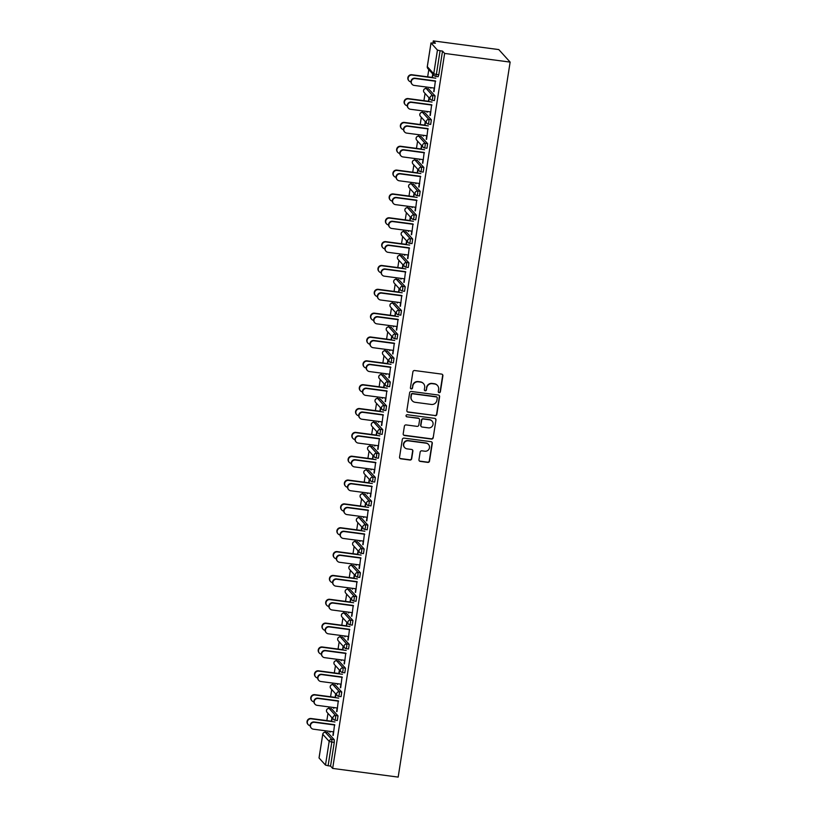<?xml version="1.0" encoding="UTF-8"?>
<svg xmlns="http://www.w3.org/2000/svg" width="818" height="818" viewBox="0 0 818 818"><rect width="100%" height="100%" fill="white"/><g stroke="black" fill="none" stroke-linecap="round" stroke-linejoin="round"><path stroke-width="1.23" d="M439.174 392.66A1.074 1.043 137.8 0 0 440.381 391.75L442.886 375.81A1.534 1.493 137.8 0 0 441.618 374.102L414.644 370.534A1.534 1.493 137.8 0 0 412.906 371.832L410.411 387.773A1.074 1.043 137.8 0 0 411.301 388.959A1.074 1.043 137.8 0 0 412.507 388.049L412.834 385.994A4.908 4.785 137.8 0 1 418.376 381.822L420.626 382.118A4.908 4.785 137.8 0 1 424.675 387.558L424.348 389.624A1.074 1.043 137.8 0 0 425.237 390.81A1.074 1.043 137.8 0 0 426.444 389.9L426.771 387.834A4.908 4.785 137.8 0 1 432.313 383.673L434.562 383.969A4.908 4.785 137.8 0 1 438.612 389.409L438.284 391.464A1.074 1.043 137.8 0 0 439.174 392.66M438.438 392.19A1.074 1.043 137.8 0 0 440.156 391.495L442.65 375.554A1.534 1.493 137.8 0 0 442.395 374.46M410.564 388.499A1.074 1.043 137.8 0 0 412.282 387.804L412.834 385.994M424.501 390.35A1.074 1.043 137.8 0 0 426.219 389.644L426.771 387.834M418.959 459.696A1.534 1.493 137.8 0 0 420.227 461.393L427.794 462.395A1.534 1.493 137.8 0 0 429.522 461.096L432.293 443.387A1.534 1.493 137.8 0 0 431.035 441.689L404.061 438.121A1.534 1.493 137.8 0 0 402.323 439.419L399.552 457.119A1.534 1.493 137.8 0 0 400.82 458.816L409.961 460.033A1.534 1.493 137.8 0 0 411.689 458.734L412.875 451.158A1.534 1.493 137.8 0 0 411.618 449.46L407.078 448.857A4.1 4.008 137.8 0 1 404.153 442.978A4.1 4.008 137.8 0 1 408.335 440.83L426.096 443.182A4.1 4.008 137.8 0 1 429.031 449.051A4.1 4.008 137.8 0 1 424.839 451.209L421.884 450.82A1.534 1.493 137.8 0 0 420.145 452.119L418.959 459.696M332.67 768.419L444.634 53.426L510.135 62.107L398.172 777.1L332.67 768.419L330.554 766.077L334.265 742.386L331.822 742.059L328.11 765.75L330.554 766.077M435.094 415.738A1.534 1.493 137.8 0 0 436.832 414.44L439.603 396.73A1.534 1.493 137.8 0 0 438.336 395.033L411.362 391.464A1.534 1.493 137.8 0 0 409.634 392.763L406.863 410.462A1.534 1.493 137.8 0 0 408.121 412.16L434.869 415.493A1.534 1.493 137.8 0 0 436.607 414.184L439.378 396.485A1.534 1.493 137.8 0 0 439.123 395.391M435.953 420.063L433.182 437.763A1.534 1.493 137.8 0 1 431.444 439.072L404.47 435.493A1.534 1.493 137.8 0 1 403.202 433.796L404.389 426.219A1.534 1.493 137.8 0 1 406.127 424.92L417.068 426.362A1.534 1.493 137.8 0 0 418.796 425.063L419.583 420.043A1.534 1.493 137.8 0 0 418.325 418.335L406.935 416.832A1.074 1.043 137.8 0 1 406.168 415.288A1.074 1.043 137.8 0 1 407.262 414.726L434.685 418.366A1.534 1.493 137.8 0 1 435.953 420.063L433.182 437.763M510.135 62.107L498.786 49.581L433.295 40.9L432.978 42.925M437.446 50.082L431.014 42.996L427.313 66.677L433.734 73.773L437.446 50.082L440.074 50.757L436.362 74.448L438.806 74.775L442.518 51.084L440.074 50.757M431.014 42.996L435.411 43.242L433.295 40.9M325.022 732.253L325.257 730.76M326.852 720.597L327.987 713.357M328.764 708.408L328.989 706.916M330.584 696.752L331.719 689.513M332.497 684.564L332.732 683.071M334.317 672.907L335.452 665.668M336.229 660.719L336.464 659.226M338.049 649.073L339.184 641.823M339.961 636.885L340.196 635.381M341.791 625.228L342.916 617.979M343.693 613.04L343.928 611.547M345.523 601.383L346.658 594.144M347.425 589.195L347.66 587.702M349.255 577.539L350.39 570.299M351.167 565.35L351.392 563.858M352.987 553.694L354.122 546.455M354.9 541.506L355.135 540.013M356.72 529.849L357.855 522.61M358.632 517.661L358.867 516.168M360.452 506.005L361.587 498.765M362.364 493.816L362.599 492.324M364.194 482.17L365.319 474.921M366.096 469.982L366.331 468.479M367.926 458.325L369.061 451.076M369.828 446.137L370.063 444.644M371.658 434.481L372.793 427.241M373.57 422.292L373.795 420.8M375.39 410.636L376.525 403.397M377.303 398.448L377.538 396.955M379.123 386.791L380.258 379.552M381.035 374.603L381.27 373.11M382.855 362.947L383.99 355.707M384.767 350.758L385.002 349.266M386.587 339.102L387.722 331.863M388.499 326.914L388.734 325.421M390.329 315.267L391.464 308.018M392.231 303.079L392.466 301.576M394.061 291.423L395.196 284.173M395.963 279.235L396.198 277.742M397.793 267.578L398.928 260.339M399.705 255.39L399.93 253.897M401.526 243.733L402.661 236.494M403.438 231.545L403.673 230.052M405.258 219.889L406.393 212.649M407.17 207.7L407.405 206.208M408.99 196.044L410.125 188.805M410.902 183.856L411.137 182.363M412.732 172.199L413.857 164.96M414.634 160.011L414.869 158.518M416.464 148.365L417.599 141.115M418.366 136.177L418.601 134.673M420.196 124.52L421.331 117.271M422.108 112.332L422.333 110.839M423.928 100.675L425.063 93.436M425.841 88.487L426.076 86.994M427.661 76.831L428.796 69.591M319.051 757.979L325.482 765.075L329.184 741.384L322.762 734.288L319.071 757.877M435.329 81.197L434.031 91.667M430.595 87.587L430.851 88.16M432.487 77.761L433.029 74.264M432.732 73.937L432.19 77.434M434.246 88.078L433.693 91.626M331.484 708.766L338.018 715.873L337.343 720.494L334.961 720.147M327.752 732.611L334.276 739.717L334.265 742.386M444.634 53.426L442.518 51.084M438.806 74.775L438.162 76.718L435.769 76.381M333.519 707.519L333.734 708.368L333.856 707.56M335.656 693.858L335.114 697.355M335.4 697.682L335.953 694.185M338.243 701.118L336.955 711.599M337.169 707.999L336.617 711.548M338.949 661.087L345.482 668.183L344.818 672.805L342.425 672.468M340.983 659.829L341.198 660.678L341.321 659.87M343.12 646.169L342.578 649.666M342.875 649.993L343.417 646.496M345.717 653.439L344.419 663.909M344.634 660.31L344.081 663.868M346.413 613.398L352.947 620.504L352.282 625.116L349.899 624.778M348.458 612.14L348.662 612.999L348.795 612.191M350.595 598.49L350.043 601.987M350.339 602.304L350.891 598.817M353.182 605.749L351.883 616.22M352.108 612.631L351.546 616.179M353.887 565.708L360.421 572.815L359.746 577.426L357.364 577.089M355.922 564.461L356.137 565.31L356.259 564.502M358.059 550.8L357.517 554.297M357.803 554.624L358.356 551.127M360.646 558.06L359.358 568.541M359.572 564.941L359.02 568.49M361.351 518.019L367.885 525.125L367.221 529.747L364.828 529.399M363.386 516.771L363.601 517.62L363.724 516.812M365.523 503.111L364.981 506.608M365.278 506.935L365.82 503.438M368.12 510.381L366.822 520.851M367.037 517.252L366.484 520.8M368.816 470.34L375.35 477.446L374.685 482.058L372.302 481.72M370.861 469.082L371.065 469.941L371.198 469.133M372.998 455.432L372.446 458.918M372.742 459.246L373.294 455.749M375.585 462.691L374.286 473.162M374.511 469.563L373.949 473.121M376.29 422.65L382.814 429.757L382.149 434.368L379.767 434.031M378.325 421.393L378.54 422.252L378.662 421.444M380.462 407.742L379.92 411.239M380.206 411.566L380.759 408.07M383.049 415.002L381.761 425.472M381.975 421.884L381.423 425.432M383.754 374.961L390.288 382.067L389.624 386.689L387.231 386.341M385.789 373.714L386.004 374.562L386.127 373.754M387.926 360.053L387.384 363.55M387.681 363.877L388.223 360.38M390.523 367.313L389.225 377.793M389.44 374.194L388.887 377.742M391.219 327.282L397.752 334.378L397.088 339L394.705 338.662M393.264 326.024L393.468 326.873L393.601 326.065M395.401 312.364L394.849 315.86M395.145 316.188L395.697 312.691M397.988 319.634L396.689 330.104M396.914 326.505L396.352 330.063M398.693 279.592L405.217 286.699L404.552 291.31L402.17 290.973M400.728 278.335L400.943 279.194L401.065 278.386M402.865 264.684L402.313 268.181M402.609 268.498L403.162 265.012M405.452 271.944L404.164 282.414M404.378 278.826L403.826 282.374M406.157 231.903L412.691 239.009L412.027 243.621L409.634 243.283M408.192 230.656L408.407 231.504L408.53 230.696M410.329 216.995L409.787 220.492M410.084 220.819L410.626 217.322M412.926 224.255L411.628 234.735M411.843 231.136L411.29 234.684M413.622 184.214L420.155 191.32L419.491 195.942L417.108 195.594M415.656 182.966L415.871 183.815L416.004 183.007M417.804 169.306L417.252 172.802M417.548 173.13L418.09 169.633M420.391 176.576L419.092 187.046M419.317 183.447L418.755 186.995M421.096 136.534L427.62 143.641L426.955 148.252L424.573 147.915M423.131 135.277L423.346 136.136L423.468 135.328M425.268 121.626L424.716 125.113M425.012 125.44L425.564 121.943M427.855 128.886L426.567 139.357M426.781 135.757L426.229 139.316M428.56 88.845L435.094 95.951L434.419 100.563L432.037 100.225M431.587 105.041L430.299 115.512M430.513 111.923L429.961 115.471M426.863 111.432L427.078 112.291L427.2 111.483M429 97.782L428.458 101.279M428.744 101.596L429.297 98.109M424.828 112.69L431.362 119.796L430.687 124.408L428.305 124.07M424.123 152.731L422.834 163.201M423.049 159.602L422.487 163.16M419.399 159.121L419.603 159.97L419.736 159.162M421.536 145.461L420.984 148.958M421.28 149.285L421.832 145.788M417.354 160.379L423.888 167.475L423.223 172.097L420.841 171.76M416.659 200.41L415.36 210.891M415.575 207.291L415.023 210.839M411.924 206.811L412.139 207.66L412.262 206.852M414.061 193.15L413.519 196.647M413.816 196.974L414.358 193.477M409.89 208.058L416.423 215.165L415.759 219.786L413.366 219.439M409.184 248.099L407.896 258.57M408.11 254.981L407.558 258.529M404.46 254.49L404.675 255.349L404.798 254.541M406.597 240.84L406.055 244.337M406.341 244.664L406.894 241.167M402.425 255.748L408.959 262.854L408.284 267.466L405.902 267.128M401.72 295.789L400.431 306.259M400.646 302.66L400.084 306.218M396.996 302.179L397.2 303.038L397.333 302.231M399.133 288.529L398.581 292.016M398.877 292.343L399.429 288.846M394.951 303.437L401.485 310.543L400.82 315.155L398.438 314.818M394.256 343.478L392.957 353.949M393.172 350.349L392.62 353.897M389.521 349.869L389.736 350.717L389.869 349.91M391.669 336.208L391.116 339.705M391.413 340.032L391.955 336.535M387.487 351.116L394.02 358.223L393.356 362.844L390.963 362.497M386.781 391.157L385.493 401.638M385.707 398.039L385.155 401.587M382.057 397.558L382.272 398.407L382.395 397.599M384.194 383.898L383.652 387.395M383.949 387.722L384.491 384.225M380.022 398.806L386.556 405.912L385.881 410.524L383.499 410.186M379.317 438.847L378.028 449.317M378.243 445.728L377.681 449.276M374.593 445.237L374.808 446.096L374.93 445.289M376.73 431.587L376.178 435.084M376.474 435.401L377.026 431.914M372.548 446.495L379.082 453.601L378.417 458.213L376.035 457.875M371.853 486.536L370.554 497.007M370.779 493.407L370.217 496.966M367.118 492.927L367.333 493.775L367.466 492.968M369.266 479.266L368.714 482.763M369.01 483.09L369.552 479.593M365.084 494.184L371.617 501.281L370.953 505.902L368.56 505.565M364.388 534.215L363.09 544.696M363.304 541.097L362.752 544.645M359.654 540.616L359.869 541.465L359.992 540.657M361.791 526.956L361.249 530.453M361.546 530.78L362.088 527.283M357.619 541.864L364.153 548.97L363.478 553.592L361.096 553.244M356.914 581.905L355.625 592.375M355.84 588.786L355.278 592.334M352.19 588.295L352.405 589.154L352.527 588.346M354.327 574.645L353.775 578.142M354.071 578.469L354.623 574.972M350.155 589.553L356.679 596.659L356.014 601.271L353.632 600.933M349.45 629.594L348.151 640.065M348.376 636.465L347.814 640.024M344.715 635.985L344.93 636.844L345.063 636.036M346.863 622.334L346.311 625.821M346.607 626.148L347.149 622.651M342.681 637.242L349.214 644.349L348.55 648.96L346.167 648.623M341.985 677.284L340.687 687.754M340.901 684.155L340.349 687.703M337.251 683.674L337.466 684.523L337.589 683.715M339.388 670.014L338.846 673.511M339.143 673.838L339.685 670.341M335.216 684.922L341.75 692.028L341.075 696.65L338.693 696.302M334.511 724.963L333.223 735.443M333.437 731.844L332.885 735.392M329.787 731.364L330.002 732.212L330.124 731.404M331.924 717.703L331.372 721.2M331.668 721.527L332.22 718.03M328.11 765.75L325.482 765.075M437.446 385.472L437.221 385.227A4.908 4.785 137.8 0 0 434.338 383.714L434.562 383.969M426.546 387.589A4.908 4.785 137.8 0 1 432.088 383.417L434.338 383.714M423.509 383.632L423.284 383.376A4.908 4.785 137.8 0 0 420.401 381.873L420.626 382.118M412.609 385.738A4.908 4.785 137.8 0 1 418.151 381.577L420.401 381.873M407.119 411.556A1.534 1.493 137.8 0 0 407.896 411.914L434.869 415.493M437.252 398.11A1.074 1.043 137.8 0 0 436.362 396.914L412.681 393.775A1.074 1.043 137.8 0 0 411.474 394.685L411.127 396.863A4.908 4.785 137.8 0 0 415.176 402.303L431.362 404.45A4.908 4.785 137.8 0 0 436.904 400.278L437.252 398.11M436.996 397.251L436.771 396.996A1.074 1.043 137.8 0 0 436.137 396.669L436.362 396.914M412.292 400.8L412.067 400.544A4.908 4.785 137.8 0 1 410.902 396.618L411.239 394.44A1.074 1.043 137.8 0 1 412.456 393.53L436.137 396.669M403.458 434.89A1.534 1.493 137.8 0 0 404.245 435.237L431.219 438.816A1.534 1.493 137.8 0 0 432.947 437.518M419.225 418.806L419 418.56A1.534 1.493 137.8 0 0 418.1 418.09L406.935 416.832M406.198 416.362A1.074 1.043 137.8 0 0 406.71 416.577M428.417 427.865A4.1 4.008 137.8 0 0 432.088 421.106A4.1 4.008 137.8 0 0 429.675 419.849L423.417 419.01A1.534 1.493 137.8 0 0 421.689 420.319L420.902 425.34A1.534 1.493 137.8 0 0 422.16 427.037L428.417 427.865M432.088 421.106L431.863 420.851A4.1 4.008 137.8 0 0 429.45 419.593L429.675 419.849M421.26 426.567L421.035 426.321A1.534 1.493 137.8 0 1 420.667 425.094L421.454 420.063A1.534 1.493 137.8 0 1 423.192 418.765L429.45 419.593M435.728 419.808A1.534 1.493 137.8 0 0 435.462 418.714M428.509 444.44L428.284 444.194A4.1 4.008 137.8 0 0 425.871 442.937L426.096 443.182M404.675 447.599L404.44 447.344A4.1 4.008 137.8 0 1 408.11 440.575L425.871 442.937M399.808 458.223A1.534 1.493 137.8 0 0 400.585 458.571L409.726 459.777A1.534 1.493 137.8 0 0 411.464 458.479L412.65 450.902A1.534 1.493 137.8 0 0 412.395 449.808M419.215 460.79A1.534 1.493 137.8 0 0 419.992 461.147L427.569 462.15A1.534 1.493 137.8 0 0 429.297 460.841L432.068 443.141A1.534 1.493 137.8 0 0 431.812 442.047M408.969 80.859L408.673 80.532A3.517 3.436 -42.2 0 1 411.822 74.735L412.119 75.062A3.517 3.436 137.8 0 0 408.969 80.859A3.517 3.436 137.8 0 0 410.963 81.923M435.8 78.191L412.119 75.062M432.528 77.475L411.822 74.735M412.129 84.336L411.832 84.009A3.517 3.436 -42.2 0 1 414.971 78.211L415.268 78.538A3.517 3.436 137.8 0 0 412.129 84.336A3.517 3.436 137.8 0 0 414.194 85.42L434.583 88.119M414.971 78.211L435.37 80.921M415.268 78.538L435.667 81.248M405.237 104.694L404.941 104.377A3.517 3.436 -42.2 0 1 408.08 98.579L408.376 98.896A3.517 3.436 137.8 0 0 405.237 104.694A3.517 3.436 137.8 0 0 407.231 105.767M432.057 102.035L408.376 98.896M428.796 101.32L408.08 98.579M401.505 128.538L401.209 128.211A3.517 3.436 -42.2 0 1 404.348 122.414L404.644 122.741A3.517 3.436 137.8 0 0 401.505 128.538A3.517 3.436 137.8 0 0 403.499 129.612M428.325 125.88L404.644 122.741M425.063 125.164L404.348 122.414M397.773 152.383L397.476 152.056A3.517 3.436 -42.2 0 1 400.615 146.258L400.912 146.586A3.517 3.436 137.8 0 0 397.773 152.383A3.517 3.436 137.8 0 0 399.767 153.457M424.593 149.725L400.912 146.586M421.321 149.009L400.615 146.258M394.031 176.228L393.744 175.901A3.517 3.436 -42.2 0 1 396.883 170.103L397.18 170.43A3.517 3.436 137.8 0 0 394.031 176.228A3.517 3.436 137.8 0 0 396.024 177.302M420.861 173.569L397.18 170.43M417.589 172.854L396.883 170.103M390.298 200.073L390.002 199.745A3.517 3.436 -42.2 0 1 393.151 193.948L393.448 194.275A3.517 3.436 137.8 0 0 390.298 200.073A3.517 3.436 137.8 0 0 392.292 201.136M417.129 197.414L393.448 194.275M413.857 196.688L393.151 193.948M408.397 108.18L408.1 107.853A3.517 3.436 -42.2 0 1 411.239 102.056L411.536 102.383A3.517 3.436 137.8 0 0 408.397 108.18A3.517 3.436 137.8 0 0 410.462 109.264L430.851 111.964M411.239 102.056L431.638 104.765M411.536 102.383L431.935 105.082M404.654 132.025L404.358 131.698A3.517 3.436 -42.2 0 1 407.507 125.9L407.804 126.228A3.517 3.436 137.8 0 0 404.654 132.025A3.517 3.436 137.8 0 0 406.72 133.109L427.119 135.808M407.507 125.9L427.906 128.6M407.804 126.228L428.192 128.927M400.922 155.87L400.626 155.543A3.517 3.436 -42.2 0 1 403.775 149.745L404.072 150.072A3.517 3.436 137.8 0 0 400.922 155.87A3.517 3.436 137.8 0 0 402.988 156.944L423.387 159.653M403.775 149.745L424.164 152.445M404.072 150.072L424.46 152.772M397.19 179.715L396.894 179.387A3.517 3.436 -42.2 0 1 400.043 173.59L400.329 173.917A3.517 3.436 137.8 0 0 397.19 179.715A3.517 3.436 137.8 0 0 399.256 180.788L419.654 183.498M400.043 173.59L420.432 176.289M400.329 173.917L420.728 176.616M393.458 203.559L393.161 203.232A3.517 3.436 -42.2 0 1 396.301 197.435L396.597 197.751A3.517 3.436 137.8 0 0 393.458 203.559A3.517 3.436 137.8 0 0 395.523 204.633L415.922 207.332M396.301 197.435L416.699 200.134M396.597 197.751L416.996 200.461M386.566 223.917L386.27 223.59A3.517 3.436 -42.2 0 1 389.419 217.792L389.716 218.12A3.517 3.436 137.8 0 0 386.566 223.917A3.517 3.436 137.8 0 0 388.56 224.981M413.397 221.259L389.716 218.12M410.125 220.533L389.419 217.792M389.726 227.394L389.429 227.077A3.517 3.436 -42.2 0 1 392.568 221.269L392.865 221.596A3.517 3.436 137.8 0 0 389.726 227.394A3.517 3.436 137.8 0 0 391.791 228.478L412.18 231.177M392.568 221.269L412.967 223.979M392.865 221.596L413.264 224.306M382.834 247.762L382.538 247.435A3.517 3.436 -42.2 0 1 385.687 241.637L385.973 241.964A3.517 3.436 137.8 0 0 382.834 247.762A3.517 3.436 137.8 0 0 384.828 248.825M409.654 245.093L385.973 241.964M406.393 244.377L385.687 241.637M385.994 251.238L385.697 250.911A3.517 3.436 -42.2 0 1 388.836 245.114L389.133 245.441A3.517 3.436 137.8 0 0 385.994 251.238A3.517 3.436 137.8 0 0 388.059 252.322L408.448 255.022M388.836 245.114L409.235 247.823M389.133 245.441L409.532 248.151M379.102 271.596L378.806 271.279A3.517 3.436 -42.2 0 1 381.945 265.482L382.241 265.799A3.517 3.436 137.8 0 0 379.102 271.596A3.517 3.436 137.8 0 0 381.096 272.67M405.922 268.938L382.241 265.799M402.661 268.222L381.945 265.482M382.251 275.083L381.965 274.756A3.517 3.436 -42.2 0 1 385.104 268.958L385.401 269.286A3.517 3.436 137.8 0 0 382.251 275.083A3.517 3.436 137.8 0 0 384.317 276.167L404.716 278.866M385.104 268.958L405.503 271.668M385.401 269.286L405.789 271.985M375.37 295.441L375.073 295.114A3.517 3.436 -42.2 0 1 378.213 289.316L378.509 289.644A3.517 3.436 137.8 0 0 375.37 295.441A3.517 3.436 137.8 0 0 377.364 296.515M402.19 292.783L378.509 289.644M398.918 292.067L378.213 289.316M378.519 298.928L378.223 298.601A3.517 3.436 -42.2 0 1 381.372 292.803L381.669 293.13A3.517 3.436 137.8 0 0 378.519 298.928A3.517 3.436 137.8 0 0 380.585 300.001L400.984 302.711M381.372 292.803L401.761 295.502M381.669 293.13L402.057 295.83M371.638 319.286L371.341 318.959A3.517 3.436 -42.2 0 1 374.48 313.161L374.777 313.488A3.517 3.436 137.8 0 0 371.638 319.286A3.517 3.436 137.8 0 0 373.621 320.359M398.458 316.627L374.777 313.488M395.186 315.912L374.48 313.161M374.787 322.773L374.491 322.445A3.517 3.436 -42.2 0 1 377.64 316.648L377.926 316.975A3.517 3.436 137.8 0 0 374.787 322.773A3.517 3.436 137.8 0 0 376.853 323.846L397.251 326.556M377.64 316.648L398.029 319.347M377.926 316.975L398.325 319.674M367.896 343.131L367.609 342.803A3.517 3.436 -42.2 0 1 370.748 337.006L371.045 337.333A3.517 3.436 137.8 0 0 367.896 343.131A3.517 3.436 137.8 0 0 369.889 344.204M394.726 340.472L371.045 337.333M391.454 339.756L370.748 337.006M371.055 346.617L370.759 346.29A3.517 3.436 -42.2 0 1 373.898 340.493L374.194 340.82A3.517 3.436 137.8 0 0 371.055 346.617A3.517 3.436 137.8 0 0 373.12 347.691L393.519 350.401M373.898 340.493L394.296 343.192M374.194 340.82L394.593 343.519M364.163 366.975L363.867 366.648A3.517 3.436 -42.2 0 1 367.016 360.85L367.313 361.178A3.517 3.436 137.8 0 0 364.163 366.975A3.517 3.436 137.8 0 0 366.157 368.039M390.994 364.317L367.313 361.178M387.722 363.591L367.016 360.85M367.323 370.462L367.026 370.135A3.517 3.436 -42.2 0 1 370.165 364.337L370.462 364.654A3.517 3.436 137.8 0 0 367.323 370.462A3.517 3.436 137.8 0 0 369.388 371.536L389.777 374.235M370.165 364.337L390.564 367.037M370.462 364.654L390.861 367.364M360.431 390.82L360.135 390.493A3.517 3.436 -42.2 0 1 363.284 384.695L363.57 385.022A3.517 3.436 137.8 0 0 360.431 390.82A3.517 3.436 137.8 0 0 362.425 391.883M387.251 388.161L363.57 385.022M383.99 387.435L363.284 384.695M363.591 394.296L363.294 393.979A3.517 3.436 -42.2 0 1 366.433 388.172L366.73 388.499A3.517 3.436 137.8 0 0 363.591 394.296A3.517 3.436 137.8 0 0 365.656 395.38L386.045 398.08M366.433 388.172L386.832 390.881M366.73 388.499L387.129 391.209M356.699 414.665L356.403 414.337A3.517 3.436 -42.2 0 1 359.542 408.54L359.838 408.867A3.517 3.436 137.8 0 0 356.699 414.665A3.517 3.436 137.8 0 0 358.693 415.728M383.519 411.996L359.838 408.867M380.258 411.28L359.542 408.54M359.848 418.141L359.562 417.814A3.517 3.436 -42.2 0 1 362.701 412.016L362.998 412.344A3.517 3.436 137.8 0 0 359.848 418.141A3.517 3.436 137.8 0 0 361.924 419.225L382.313 421.924M362.701 412.016L383.1 414.726M362.998 412.344L383.386 415.043M352.967 438.499L352.67 438.182A3.517 3.436 -42.2 0 1 355.81 432.385L356.106 432.702A3.517 3.436 137.8 0 0 352.967 438.499A3.517 3.436 137.8 0 0 354.961 439.573M379.787 435.841L356.106 432.702M376.525 435.125L355.81 432.385M356.116 441.986L355.82 441.659A3.517 3.436 -42.2 0 1 358.969 435.861L359.266 436.188A3.517 3.436 137.8 0 0 356.116 441.986A3.517 3.436 137.8 0 0 358.182 443.07L378.581 445.769M358.969 435.861L379.358 438.571M359.266 436.188L379.654 438.888M349.235 462.344L348.938 462.017A3.517 3.436 -42.2 0 1 352.077 456.219L352.374 456.546A3.517 3.436 137.8 0 0 349.235 462.344A3.517 3.436 137.8 0 0 351.219 463.417M376.055 459.685L352.374 456.546M372.783 458.97L352.077 456.219M352.384 465.831L352.088 465.503A3.517 3.436 -42.2 0 1 355.237 459.706L355.533 460.033A3.517 3.436 137.8 0 0 352.384 465.831A3.517 3.436 137.8 0 0 354.45 466.904L374.849 469.614M355.237 459.706L375.626 462.405M355.533 460.033L375.922 462.732M345.493 486.189L345.206 485.861A3.517 3.436 -42.2 0 1 348.345 480.064L348.642 480.391A3.517 3.436 137.8 0 0 345.493 486.189A3.517 3.436 137.8 0 0 347.486 487.262M372.323 483.53L348.642 480.391M369.051 482.814L348.345 480.064M348.652 489.675L348.356 489.348A3.517 3.436 -42.2 0 1 351.505 483.55L351.791 483.878A3.517 3.436 137.8 0 0 348.652 489.675A3.517 3.436 137.8 0 0 350.717 490.749L371.116 493.459M351.505 483.55L371.893 486.25M351.791 483.878L372.19 486.577M341.76 510.033L341.464 509.706A3.517 3.436 -42.2 0 1 344.613 503.908L344.91 504.236A3.517 3.436 137.8 0 0 341.76 510.033A3.517 3.436 137.8 0 0 343.754 511.107M368.591 507.375L344.91 504.236M365.319 506.659L344.613 503.908M344.92 513.52L344.623 513.193A3.517 3.436 -42.2 0 1 347.762 507.395L348.059 507.722A3.517 3.436 137.8 0 0 344.92 513.52A3.517 3.436 137.8 0 0 346.985 514.594L367.384 517.303M347.762 507.395L368.161 510.095M348.059 507.722L368.458 510.422M338.028 533.878L337.732 533.551A3.517 3.436 -42.2 0 1 340.881 527.753L341.167 528.08A3.517 3.436 137.8 0 0 338.028 533.878A3.517 3.436 137.8 0 0 340.022 534.941M364.859 531.219L341.167 528.08M361.587 530.493L340.881 527.753M341.188 537.365L340.891 537.037A3.517 3.436 -42.2 0 1 344.03 531.24L344.327 531.557A3.517 3.436 137.8 0 0 341.188 537.365A3.517 3.436 137.8 0 0 343.253 538.438L363.642 541.138M344.03 531.24L364.429 533.939M344.327 531.557L364.726 534.266M334.296 557.723L334 557.395A3.517 3.436 -42.2 0 1 337.139 551.598L337.435 551.925A3.517 3.436 137.8 0 0 334.296 557.723A3.517 3.436 137.8 0 0 336.29 558.786M361.116 555.064L337.435 551.925M357.855 554.338L337.139 551.598M337.445 561.199L337.159 560.882A3.517 3.436 -42.2 0 1 340.298 555.074L340.595 555.402A3.517 3.436 137.8 0 0 337.445 561.199A3.517 3.436 137.8 0 0 339.521 562.283L359.91 564.982M340.298 555.074L360.697 557.784M340.595 555.402L360.994 558.111M330.564 581.567L330.267 581.24A3.517 3.436 -42.2 0 1 333.407 575.443L333.703 575.77A3.517 3.436 137.8 0 0 330.564 581.567A3.517 3.436 137.8 0 0 332.558 582.631M357.384 578.899L333.703 575.77M354.122 578.183L333.407 575.443M333.713 585.044L333.417 584.717A3.517 3.436 -42.2 0 1 336.566 578.919L336.863 579.246A3.517 3.436 137.8 0 0 333.713 585.044A3.517 3.436 137.8 0 0 335.779 586.128L356.178 588.827M336.566 578.919L356.965 581.629M336.863 579.246L357.251 581.946M326.832 605.402L326.535 605.085A3.517 3.436 -42.2 0 1 329.674 599.287L329.971 599.604A3.517 3.436 137.8 0 0 326.832 605.402A3.517 3.436 137.8 0 0 328.816 606.475M353.652 602.743L329.971 599.604M350.38 602.028L329.674 599.287M329.981 608.889L329.685 608.561A3.517 3.436 -42.2 0 1 332.834 602.764L333.13 603.091A3.517 3.436 137.8 0 0 329.981 608.889A3.517 3.436 137.8 0 0 332.047 609.972L352.446 612.672M332.834 602.764L353.223 605.463M333.13 603.091L353.519 605.79M323.09 629.246L322.803 628.919A3.517 3.436 -42.2 0 1 325.942 623.122L326.239 623.449A3.517 3.436 137.8 0 0 323.09 629.246A3.517 3.436 137.8 0 0 325.083 630.32M349.92 626.588L326.239 623.449M346.648 625.872L325.942 623.122M326.249 632.733L325.953 632.406A3.517 3.436 -42.2 0 1 329.102 626.608L329.388 626.936A3.517 3.436 137.8 0 0 326.249 632.733A3.517 3.436 137.8 0 0 328.315 633.807L348.713 636.516M329.102 626.608L349.49 629.308M329.388 626.936L349.787 629.635M319.357 653.091L319.061 652.764A3.517 3.436 -42.2 0 1 322.21 646.966L322.507 647.294A3.517 3.436 137.8 0 0 319.357 653.091A3.517 3.436 137.8 0 0 321.351 654.165M346.188 650.433L322.507 647.294M342.916 649.717L322.21 646.966M322.517 656.578L322.22 656.251A3.517 3.436 -42.2 0 1 325.359 650.453L325.656 650.78A3.517 3.436 137.8 0 0 322.517 656.578A3.517 3.436 137.8 0 0 324.582 657.652L344.981 660.361M325.359 650.453L345.758 653.153M325.656 650.78L346.055 653.48M315.625 676.936L315.329 676.609A3.517 3.436 -42.2 0 1 318.478 670.811L318.775 671.138A3.517 3.436 137.8 0 0 315.625 676.936A3.517 3.436 137.8 0 0 317.619 678.01M342.456 674.277L318.775 671.138M339.184 673.562L318.478 670.811M318.785 680.423L318.488 680.095A3.517 3.436 -42.2 0 1 321.627 674.298L321.924 674.625A3.517 3.436 137.8 0 0 318.785 680.423A3.517 3.436 137.8 0 0 320.85 681.496L341.239 684.206M321.627 674.298L342.026 676.997M321.924 674.625L342.323 677.324M311.893 700.781L311.597 700.453A3.517 3.436 -42.2 0 1 314.746 694.656L315.032 694.983A3.517 3.436 137.8 0 0 311.893 700.781A3.517 3.436 137.8 0 0 313.887 701.844M338.713 698.122L315.032 694.983M335.452 697.396L314.746 694.656M315.053 704.257L314.756 703.94A3.517 3.436 -42.2 0 1 317.895 698.143L318.192 698.46A3.517 3.436 137.8 0 0 315.053 704.257A3.517 3.436 137.8 0 0 317.118 705.341L337.507 708.04M317.895 698.143L338.294 700.842M318.192 698.46L338.591 701.169M308.161 724.625L307.865 724.298A3.517 3.436 -42.2 0 1 311.004 718.501L311.3 718.828A3.517 3.436 137.8 0 0 308.161 724.625A3.517 3.436 137.8 0 0 310.155 725.689M334.981 721.967L311.3 718.828M331.719 721.241L311.004 718.501M311.31 728.102L311.024 727.775A3.517 3.436 -42.2 0 1 314.163 721.977L314.46 722.304A3.517 3.436 137.8 0 0 311.31 728.102A3.517 3.436 137.8 0 0 313.376 729.186L333.775 731.885M314.163 721.977L334.562 724.687M314.46 722.304L334.848 725.014M427.323 66.575L427.313 66.677A2.342 2.29 137.8 0 0 427.865 68.559L434.286 75.645A2.342 2.29 137.8 0 0 435.667 76.371L436.362 74.448L433.734 73.773A2.342 2.29 137.8 0 0 434.286 75.645A2.342 2.342 0 0 0 435.718 76.401L438.162 76.718M327.854 732.631L325.411 732.304A2.342 2.29 -42.2 0 0 322.762 734.288L322.783 734.186M325.298 732.294L331.832 739.39L331.822 742.059L329.184 741.384A2.342 2.29 -42.2 0 1 331.832 739.39L334.276 739.717M428.663 88.855L426.229 88.538L432.65 95.624L435.094 95.951M432.63 98.293L432.65 95.624A2.342 2.29 -42.2 0 0 430.002 97.618A2.342 2.29 137.8 0 0 431.935 100.215L432.63 98.293M424.133 92.403A2.342 2.29 137.8 0 1 423.571 90.522A2.342 2.29 -42.2 0 1 426.229 88.538L426.178 88.508A2.342 2.342 0 0 0 424.133 92.403L430.554 99.489A2.342 2.342 0 0 0 431.986 100.246L434.419 100.563M426.117 88.528L428.612 88.825M424.931 112.7L422.487 112.383L428.918 119.469L431.362 119.796M421.198 136.545L418.755 136.217L425.176 143.314L427.62 143.641M417.466 160.389L415.023 160.062L421.444 167.158L423.888 167.475M413.734 184.234L411.29 183.907L417.712 191.003L420.155 191.32M410.002 208.079L407.558 207.752L413.98 214.837L416.423 215.165M406.27 231.923L403.826 231.596L410.247 238.682L412.691 239.009M402.528 255.758L400.084 255.441L406.515 262.527L408.959 262.854M398.795 279.603L396.352 279.286L402.783 286.372L405.217 286.699M395.063 303.447L392.62 303.12L399.041 310.216L401.485 310.543M391.331 327.292L388.887 326.965L395.309 334.061L397.752 334.378M387.599 351.137L385.155 350.81L391.577 357.906L394.02 358.223M383.867 374.981L381.423 374.654L387.844 381.74L390.288 382.067M380.125 398.826L377.691 398.499L384.112 405.585L386.556 405.912M376.392 422.661L373.949 422.344L380.38 429.43L382.814 429.757M372.66 446.505L370.217 446.188L376.638 453.274L379.082 453.601M368.928 470.35L366.484 470.023L372.906 477.119L375.35 477.446M365.196 494.195L362.752 493.868L369.174 500.964L371.617 501.281M361.464 518.039L359.02 517.712L365.441 524.808L367.885 525.125M357.722 541.884L355.288 541.557L361.709 548.643L364.153 548.97M353.989 565.729L351.546 565.402L357.977 572.488L360.421 572.815M350.257 589.563L347.814 589.246L354.235 596.332L356.679 596.659M346.525 613.408L344.081 613.091L350.503 620.177L352.947 620.504M342.793 637.253L340.349 636.925L346.771 644.022L349.214 644.349M339.061 661.097L336.617 660.77L343.039 667.866L345.482 668.183M335.329 684.942L332.885 684.615L339.306 691.711L341.75 692.028M331.587 708.787L329.143 708.46L335.574 715.545L338.018 715.873M428.898 122.138L428.918 119.469A2.342 2.29 -42.2 0 0 426.27 121.463A2.342 2.29 137.8 0 0 428.192 124.05L428.898 122.138M420.391 116.248A2.342 2.29 137.8 0 1 419.839 114.367A2.342 2.29 -42.2 0 1 422.487 112.383L422.436 112.352A2.342 2.342 0 0 0 420.391 116.248L426.822 123.334A2.342 2.342 0 0 0 428.243 124.08L430.687 124.408M422.374 112.363L424.879 112.669M425.166 145.982L425.176 143.314A2.342 2.29 -42.2 0 0 422.528 145.297A2.342 2.29 137.8 0 0 424.46 147.894L425.166 145.982M416.659 140.093A2.342 2.29 137.8 0 1 416.106 138.211A2.342 2.29 -42.2 0 1 418.755 136.217L418.704 136.197A2.342 2.342 0 0 0 416.659 140.093L423.09 147.179A2.342 2.342 0 0 0 424.511 147.925L426.955 148.252M418.642 136.207L421.147 136.514M421.423 169.827L421.444 167.158A2.342 2.29 -42.2 0 0 418.796 169.142A2.342 2.29 137.8 0 0 420.728 171.739L421.423 169.827M412.926 163.927A2.342 2.29 137.8 0 1 412.374 162.056A2.342 2.29 -42.2 0 1 415.023 160.062L414.971 160.031A2.342 2.342 0 0 0 412.926 163.927L419.348 171.023A2.342 2.342 0 0 0 420.779 171.77L423.223 172.097M414.91 160.052L417.415 160.359M417.691 193.672L417.712 191.003A2.342 2.29 -42.2 0 0 415.063 192.987A2.342 2.29 137.8 0 0 416.996 195.584L417.691 193.672M409.194 187.772A2.342 2.29 137.8 0 1 408.642 185.901A2.342 2.29 -42.2 0 1 411.29 183.907L411.239 183.876A2.342 2.342 0 0 0 409.194 187.772L415.616 194.868A2.342 2.342 0 0 0 417.047 195.614L419.491 195.942M411.178 183.897L413.683 184.203M413.959 217.506L413.98 214.837A2.342 2.29 -42.2 0 0 411.331 216.831A2.342 2.29 137.8 0 0 413.264 219.428L413.959 217.506M405.462 211.617A2.342 2.29 137.8 0 1 404.91 209.745A2.342 2.29 -42.2 0 1 407.558 207.752L407.507 207.721A2.342 2.342 0 0 0 405.462 211.617L411.883 218.713A2.342 2.342 0 0 0 413.315 219.459L415.759 219.786M407.446 207.741L409.951 208.048M410.227 241.351L410.247 238.682A2.342 2.29 -42.2 0 0 407.599 240.676A2.342 2.29 137.8 0 0 409.532 243.273L410.227 241.351M401.73 235.461A2.342 2.29 137.8 0 1 401.178 233.58A2.342 2.29 -42.2 0 1 403.826 231.596L403.775 231.566A2.342 2.342 0 0 0 401.73 235.461L408.151 242.547A2.342 2.342 0 0 0 409.583 243.304L412.027 243.621M403.714 231.586L406.219 231.893M406.495 265.196L406.515 262.527A2.342 2.29 -42.2 0 0 403.867 264.521A2.342 2.29 137.8 0 0 405.789 267.118L406.495 265.196M397.998 259.306A2.342 2.29 137.8 0 1 397.436 257.425A2.342 2.29 -42.2 0 1 400.084 255.441L400.033 255.41A2.342 2.342 0 0 0 397.998 259.306L404.419 266.392A2.342 2.342 0 0 0 405.84 267.149L408.284 267.466M399.982 255.431L402.476 255.727M402.763 289.04L402.783 286.372A2.342 2.29 -42.2 0 0 400.125 288.365A2.342 2.29 137.8 0 0 402.057 290.952L402.763 289.04M394.256 283.151A2.342 2.29 137.8 0 1 393.703 281.269A2.342 2.29 -42.2 0 1 396.352 279.286L396.301 279.255A2.342 2.342 0 0 0 394.256 283.151L400.687 290.237A2.342 2.342 0 0 0 402.108 290.983L404.552 291.31M396.239 279.265L398.744 279.572M399.031 312.885L399.041 310.216A2.342 2.29 -42.2 0 0 396.393 312.2A2.342 2.29 137.8 0 0 398.325 314.797L399.031 312.885M390.523 306.995A2.342 2.29 137.8 0 1 389.971 305.114A2.342 2.29 -42.2 0 1 392.62 303.12L392.568 303.1A2.342 2.342 0 0 0 390.523 306.995L396.945 314.081A2.342 2.342 0 0 0 398.376 314.828L400.82 315.155M392.507 303.11L395.012 303.417M395.288 336.73L395.309 334.061A2.342 2.29 -42.2 0 0 392.66 336.045A2.342 2.29 137.8 0 0 394.593 338.642L395.288 336.73M386.791 330.83A2.342 2.29 137.8 0 1 386.239 328.959A2.342 2.29 -42.2 0 1 388.887 326.965L388.836 326.934A2.342 2.342 0 0 0 386.791 330.83L393.213 337.926A2.342 2.342 0 0 0 394.644 338.672L397.088 339M388.775 326.955L391.28 327.261M391.556 360.574L391.577 357.906A2.342 2.29 -42.2 0 0 388.928 359.889A2.342 2.29 137.8 0 0 390.861 362.486L391.556 360.574M383.059 354.675A2.342 2.29 137.8 0 1 382.507 352.803A2.342 2.29 -42.2 0 1 385.155 350.81L385.104 350.779A2.342 2.342 0 0 0 383.059 354.675L389.48 361.771A2.342 2.342 0 0 0 390.912 362.517L393.356 362.844M385.043 350.799L387.548 351.106M387.824 384.409L387.844 381.74A2.342 2.29 -42.2 0 0 385.196 383.734A2.342 2.29 137.8 0 0 387.129 386.331L387.824 384.409M379.327 378.519A2.342 2.29 137.8 0 1 378.775 376.648A2.342 2.29 -42.2 0 1 381.423 374.654L381.372 374.624A2.342 2.342 0 0 0 379.327 378.519L385.748 385.615A2.342 2.342 0 0 0 387.18 386.362L389.624 386.689M381.311 374.644L383.816 374.951M384.092 408.254L384.112 405.585A2.342 2.29 -42.2 0 0 381.464 407.579A2.342 2.29 137.8 0 0 383.386 410.176L384.092 408.254M375.595 402.364A2.342 2.29 137.8 0 1 375.033 400.483A2.342 2.29 -42.2 0 1 377.691 398.499L377.64 398.468A2.342 2.342 0 0 0 375.595 402.364L382.016 409.45A2.342 2.342 0 0 0 383.438 410.207L385.881 410.524M377.579 398.489L380.073 398.795M380.36 432.098L380.38 429.43A2.342 2.29 -42.2 0 0 377.722 431.423A2.342 2.29 137.8 0 0 379.654 434.021L380.36 432.098M371.853 426.209A2.342 2.29 137.8 0 1 371.3 424.327A2.342 2.29 -42.2 0 1 373.949 422.344L373.898 422.313A2.342 2.342 0 0 0 371.853 426.209L378.284 433.295A2.342 2.342 0 0 0 379.705 434.051L382.149 434.368M373.836 422.333L376.341 422.63M376.628 455.943L376.638 453.274A2.342 2.29 -42.2 0 0 373.99 455.268A2.342 2.29 137.8 0 0 375.922 457.855L376.628 455.943M368.12 450.053A2.342 2.29 137.8 0 1 367.568 448.172A2.342 2.29 -42.2 0 1 370.217 446.188L370.165 446.158A2.342 2.342 0 0 0 368.12 450.053L374.542 457.139A2.342 2.342 0 0 0 375.973 457.886L378.417 458.213M370.104 446.168L372.609 446.475M372.885 479.788L372.906 477.119A2.342 2.29 -42.2 0 0 370.257 479.103A2.342 2.29 137.8 0 0 372.19 481.7L372.885 479.788M364.388 473.898A2.342 2.29 137.8 0 1 363.836 472.017A2.342 2.29 -42.2 0 1 366.484 470.023L366.433 470.002A2.342 2.342 0 0 0 364.388 473.898L370.81 480.984A2.342 2.342 0 0 0 372.241 481.73L374.685 482.058M366.372 470.013L368.877 470.319M369.153 503.632L369.174 500.964A2.342 2.29 -42.2 0 0 366.525 502.947A2.342 2.29 137.8 0 0 368.458 505.544L369.153 503.632M360.656 497.733A2.342 2.29 137.8 0 1 360.104 495.861A2.342 2.29 -42.2 0 1 362.752 493.868L362.701 493.837A2.342 2.342 0 0 0 360.656 497.733L367.077 504.829A2.342 2.342 0 0 0 368.509 505.575L370.953 505.902M362.64 493.857L365.145 494.164M365.421 527.477L365.441 524.808A2.342 2.29 -42.2 0 0 362.793 526.792A2.342 2.29 137.8 0 0 364.726 529.389L365.421 527.477M356.924 521.577A2.342 2.29 137.8 0 1 356.372 519.706A2.342 2.29 -42.2 0 1 359.02 517.712L358.969 517.682A2.342 2.342 0 0 0 356.924 521.577L363.345 528.673A2.342 2.342 0 0 0 364.777 529.42L367.221 529.747M358.908 517.702L361.413 518.009M361.689 551.312L361.709 548.643A2.342 2.29 -42.2 0 0 359.061 550.637A2.342 2.29 137.8 0 0 360.994 553.234L361.689 551.312M353.192 545.422A2.342 2.29 137.8 0 1 352.63 543.551A2.342 2.29 -42.2 0 1 355.288 541.557L355.237 541.526A2.342 2.342 0 0 0 353.192 545.422L359.613 552.518A2.342 2.342 0 0 0 361.045 553.265L363.478 553.592M355.176 541.547L357.671 541.853M357.957 575.156L357.977 572.488A2.342 2.29 -42.2 0 0 355.329 574.481A2.342 2.29 137.8 0 0 357.251 577.079L357.957 575.156M349.45 569.267A2.342 2.29 137.8 0 1 348.897 567.385A2.342 2.29 -42.2 0 1 351.546 565.402L351.495 565.371A2.342 2.342 0 0 0 349.45 569.267L355.881 576.353A2.342 2.342 0 0 0 357.302 577.109L359.746 577.426M351.433 565.391L353.938 565.698M354.225 599.001L354.235 596.332A2.342 2.29 -42.2 0 0 351.587 598.326A2.342 2.29 137.8 0 0 353.519 600.923L354.225 599.001M345.717 593.111A2.342 2.29 137.8 0 1 345.165 591.23A2.342 2.29 -42.2 0 1 347.814 589.246L347.762 589.216A2.342 2.342 0 0 0 345.717 593.111L352.149 600.197A2.342 2.342 0 0 0 353.57 600.954L356.014 601.271M347.701 589.236L350.206 589.533M350.482 622.846L350.503 620.177A2.342 2.29 -42.2 0 0 347.854 622.171A2.342 2.29 137.8 0 0 349.787 624.758L350.482 622.846M341.985 616.956A2.342 2.29 137.8 0 1 341.433 615.075A2.342 2.29 -42.2 0 1 344.081 613.091L344.03 613.06A2.342 2.342 0 0 0 341.985 616.956L348.407 624.042A2.342 2.342 0 0 0 349.838 624.788L352.282 625.116M343.969 613.071L346.474 613.377M346.75 646.69L346.771 644.022A2.342 2.29 -42.2 0 0 344.122 646.005A2.342 2.29 137.8 0 0 346.055 648.602L346.75 646.69M338.253 640.801A2.342 2.29 137.8 0 1 337.701 638.919A2.342 2.29 -42.2 0 1 340.349 636.925L340.298 636.905A2.342 2.342 0 0 0 338.253 640.801L344.675 647.887A2.342 2.342 0 0 0 346.106 648.633L348.55 648.96M340.237 636.915L342.742 637.222M343.018 670.535L343.039 667.866A2.342 2.29 -42.2 0 0 340.39 669.85A2.342 2.29 137.8 0 0 342.323 672.447L343.018 670.535M334.521 664.635A2.342 2.29 137.8 0 1 333.969 662.764A2.342 2.29 -42.2 0 1 336.617 660.77L336.566 660.74A2.342 2.342 0 0 0 334.521 664.635L340.942 671.731A2.342 2.342 0 0 0 342.374 672.478L344.818 672.805M336.505 660.76L339.01 661.067M339.286 694.38L339.306 691.711A2.342 2.29 -42.2 0 0 336.658 693.695A2.342 2.29 137.8 0 0 338.591 696.292L339.286 694.38M330.789 688.48A2.342 2.29 137.8 0 1 330.237 686.609A2.342 2.29 -42.2 0 1 332.885 684.615L332.834 684.584A2.342 2.342 0 0 0 330.789 688.48L337.21 695.576A2.342 2.342 0 0 0 338.642 696.322L341.075 696.65M332.773 684.605L335.278 684.911M335.554 718.214L335.574 715.545A2.342 2.29 -42.2 0 0 332.926 717.539A2.342 2.29 137.8 0 0 334.848 720.137L335.554 718.214M327.057 712.325A2.342 2.29 137.8 0 1 326.494 710.453A2.342 2.29 -42.2 0 1 329.143 708.46L329.092 708.429A2.342 2.342 0 0 0 327.057 712.325L333.478 719.421A2.342 2.342 0 0 0 334.899 720.167L337.343 720.494M329.041 708.449L331.535 708.756M430.994 42.935L427.282 66.626A2.342 2.342 0 0 0 427.865 68.559M327.803 732.601L325.359 732.274A2.342 2.342 0 0 0 322.742 734.237L319.03 757.928"/></g></svg>
